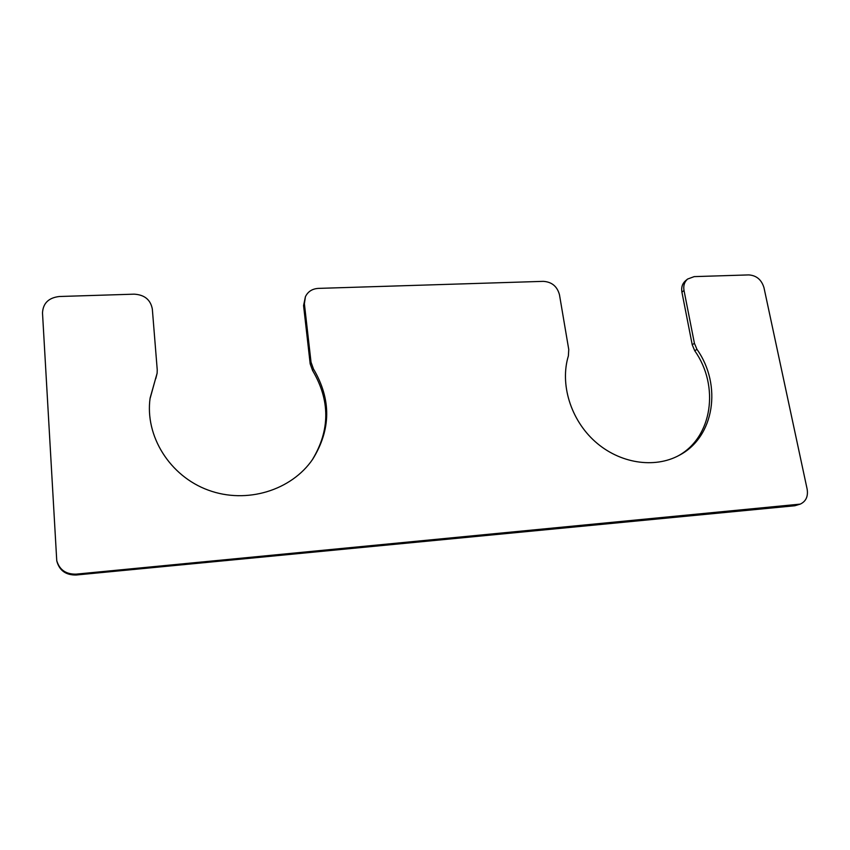 <?xml version="1.0" encoding="UTF-8"?>
<svg xmlns="http://www.w3.org/2000/svg" width="850" height="850" viewBox="0 0 850 850"><rect width="100%" height="100%" fill="white"/><g stroke="black" fill="none" stroke-linecap="round" stroke-linejoin="round"><path stroke-width="1.27" d="M313.438 368.911C331.383 399.33 331.128 429.441 312.694 459.244C291.539 490.312 246.787 504.337 208.367 490.174C169.883 476.234 144.691 435.997 150.121 398.023L157.133 373.171L157.239 369.856L152.331 309.049C150.567 299.731 144.511 294.769 134.173 294.164L59.266 296.512C48.631 297.776 43.053 303.237 42.5 312.896L56.748 560.617C59.468 569.84 65.928 574.345 76.107 574.143L800.232 504.124C805.97 501.415 808.276 496.421 807.149 489.164L763.969 287.651C761.526 279.703 756.468 275.464 748.786 274.911L694.206 276.622L687.586 279.055C684.409 281.892 683.219 285.685 684.006 290.445L694.407 343.272L696.936 349.297C722.256 384.997 714.595 437.134 679.139 455.356C654.319 468.871 619.438 463.431 595.021 441.49C570.584 419.613 559.768 384.03 568.384 355.863L568.756 349.488L559.481 294.801C557.228 286.397 551.841 281.913 543.32 281.35L318.293 288.394C312.216 288.798 307.923 291.571 305.416 296.714L304.385 303.726L311.036 362.238L313.438 368.911L312.577 370.515L310.186 363.874L303.567 305.564L305.416 296.714M156.039 376.964L150.014 398.799M312.248 459.882C330.193 430.312 330.299 400.52 312.577 370.515M155.805 378.59L157.133 373.171M56.748 560.617L56.939 561.542C59.649 570.722 66.066 575.206 76.213 575.004L794.846 505.75L800.232 504.124M687.586 279.055L685.482 280.797C682.316 283.634 681.126 287.417 681.912 292.156L692.24 344.824L694.769 350.816C719.674 385.996 712.555 437.283 678.045 455.929M304.385 303.726L303.567 305.564M311.036 362.238L310.186 363.874M76.107 574.143L76.213 575.004M797.417 504.783L794.846 505.75M684.006 290.445L681.912 292.156M694.407 343.272L692.24 344.824M696.936 349.297L694.769 350.816"/></g></svg>
